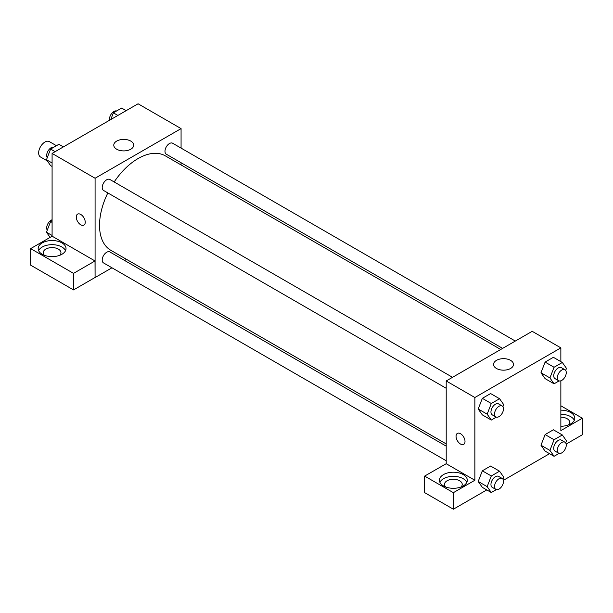 <?xml version="1.0" encoding="UTF-8"?>
<svg xmlns="http://www.w3.org/2000/svg" width="613" height="613" viewBox="0 0 613 613"><rect width="100%" height="100%" fill="white"/><g stroke="black" fill="none" stroke-linecap="round" stroke-linejoin="round"><path stroke-width="0.92" d="M56.442 145.702L49.354 141.611A8.866 5.119 120 0 0 42.527 143.986A8.866 5.119 120 0 0 38.657 152.913A8.866 5.119 120 0 0 40.489 156.974L47.278 160.89M52.09 236.235L52.09 153.426L138.078 103.781L181.073 128.607L181.073 148.101M181.073 162.729L181.073 164.943M116.7 141.09A9.961 5.755 180 0 1 127.558 139.841A9.961 5.755 180 0 1 133.711 145.151A9.961 5.755 180 0 1 123.749 150.905A9.961 5.755 180 0 1 113.78 145.151A9.961 5.755 180 0 1 116.7 141.09M111.964 267.797L95.084 277.543L95.084 178.253L52.09 153.426M95.084 178.253L181.073 128.607M77.59 214.136A6.337 3.655 -120 0 0 76.617 219.209A6.337 3.655 -120 0 0 80.755 224.795A6.337 3.655 60 0 1 76.617 219.209A6.337 3.655 60 0 1 77.583 214.136A6.337 3.655 60 0 1 83.92 217.791A6.337 3.655 60 0 1 83.92 225.109A6.337 3.655 60 0 1 80.755 224.795A6.337 3.655 -120 0 0 83.92 225.109M95.023 260.962L52.143 236.204L30.65 248.617L73.529 273.367L95.023 260.962L95.084 277.543M42.236 242.894A13.93 8.046 180 0 1 57.423 241.147A13.93 8.046 180 0 1 66.02 248.579A13.93 8.046 180 0 1 52.09 256.625A13.93 8.046 180 0 1 38.159 248.579A13.93 8.046 180 0 1 42.236 242.894M65.553 250.648A13.93 8.046 0 0 0 55.706 244.947A13.93 8.046 0 0 0 42.236 247.031A13.93 8.046 0 0 0 38.627 250.648M44.435 255.307A8.866 5.119 180 0 1 43.224 252.717A8.866 5.119 180 0 1 48.695 247.989A8.866 5.119 180 0 1 58.358 249.1A8.866 5.119 180 0 1 60.955 252.717A8.866 5.119 180 0 1 59.745 255.307M73.529 273.367L73.529 289.918L95.023 277.505M30.65 248.617L30.65 265.161L73.529 289.918M126.554 259.376L124.638 260.479M452.532 377.309L109.857 179.471A6.337 3.655 120 0 0 103.528 183.126A6.337 3.655 120 0 0 103.528 190.436L446.203 388.282M446.203 446.134L109.857 251.951A6.337 3.655 120 0 0 104.976 253.644A6.337 3.655 120 0 0 102.21 260.019A6.337 3.655 120 0 0 103.528 262.923L446.203 460.761M515.303 341.066L172.628 143.227A6.337 3.655 120 0 0 167.747 144.921A6.337 3.655 120 0 0 164.981 151.296A6.337 3.655 120 0 0 166.299 154.2L502.637 348.383M500.721 349.487L165.341 155.855A54.519 31.478 120 0 0 114.171 181.954M107.834 192.926A54.519 31.478 120 0 0 99.528 225.331A54.519 31.478 120 0 0 110.815 250.288L446.203 443.919M446.203 463.712L424.648 476.086L453.367 492.668L474.868 480.255L446.203 463.712L446.203 380.964L532.191 331.319L560.857 347.87L560.857 361.624M424.648 476.086L424.648 492.637L453.367 509.219L486.776 489.925M503.396 480.331L549.547 453.689M566.167 444.096L582.35 434.747L582.35 418.204L560.857 430.61L560.857 380.811M560.857 417.215A8.866 5.119 180 0 1 567.125 418.717A8.866 5.119 180 0 1 569.722 422.342A8.866 5.119 180 0 1 568.504 424.924M574.32 420.273A13.93 8.046 0 0 0 560.857 414.296M560.857 410.158A13.93 8.046 180 0 1 574.787 418.204A13.93 8.046 180 0 1 560.857 426.25M445.712 486.983A8.866 5.119 180 0 1 444.502 484.393A8.866 5.119 180 0 1 453.367 479.274A8.866 5.119 180 0 1 462.233 484.393A8.866 5.119 180 0 1 461.022 486.983M466.83 482.324A13.93 8.046 0 0 0 456.984 476.623A13.93 8.046 0 0 0 443.513 478.707A13.93 8.046 0 0 0 439.904 482.324M443.513 474.569A13.93 8.046 180 0 1 458.7 472.822A13.93 8.046 180 0 1 467.305 480.255A13.93 8.046 180 0 1 453.367 488.3A13.93 8.046 180 0 1 439.437 480.255A13.93 8.046 180 0 1 443.513 474.569M453.367 492.668L453.367 509.219M560.857 405.791L582.35 418.204M554.068 439.743L545.11 434.571L553.378 429.797L545.11 434.571L540.972 445.237L545.11 451.122L540.972 445.237L549.93 450.409L554.068 439.743L562.336 434.969L566.473 440.854L565.684 442.9M559.094 380.903L554.068 383.807L545.11 378.642L540.965 372.765M554.068 383.807L549.93 377.922L554.068 367.264L545.11 362.091L553.378 357.31L545.11 362.091L540.972 372.75L545.11 378.642M496.323 417.147L491.297 420.051L482.339 414.878L478.186 409.009M491.297 420.051L487.159 414.166L491.297 403.5L482.339 398.335L490.607 393.554L482.339 398.335L478.201 408.994L482.339 414.878M496.323 489.626L491.297 492.53L487.159 486.645L491.297 475.987L482.339 470.815L490.607 466.033L482.339 470.815L478.201 481.473L482.339 487.366L478.186 481.489M474.868 480.255L474.868 397.515L560.857 347.87M510.575 360.352A9.961 5.755 180 0 1 513.495 364.421A9.961 5.755 180 0 1 503.526 370.168A9.961 5.755 180 0 1 493.565 364.421A9.961 5.755 180 0 1 499.718 359.103A9.961 5.755 180 0 1 510.575 360.352M474.868 397.515L446.203 380.964M460.532 444.057A6.337 3.655 60 0 1 456.394 438.479A6.337 3.655 60 0 1 457.367 433.399A6.337 3.655 60 0 1 463.704 437.061A6.337 3.655 60 0 1 463.704 444.371A6.337 3.655 60 0 1 460.532 444.057M457.367 433.399A6.337 3.655 -120 0 0 456.401 438.479A6.337 3.655 -120 0 0 460.539 444.057A6.337 3.655 -120 0 0 463.704 444.371M491.297 403.5L499.564 398.726L503.702 404.611L502.913 406.657M502.177 405.975L498.599 403.906A6.337 3.655 120 0 0 493.718 405.599A6.337 3.655 120 0 0 490.952 411.974A6.337 3.655 120 0 0 492.262 414.871L495.848 416.94A6.337 3.655 120 0 0 502.177 413.285A6.337 3.655 120 0 0 502.177 405.975A6.337 3.655 120 0 0 497.296 407.668A6.337 3.655 120 0 0 494.538 414.043A6.337 3.655 120 0 0 495.848 416.94M487.159 414.166L478.201 408.994M499.564 398.726L490.607 393.554M554.068 367.264L562.336 362.482L566.473 368.367L565.684 370.421M564.948 369.731L561.37 367.662A6.337 3.655 120 0 0 556.489 369.363A6.337 3.655 120 0 0 553.723 375.731A6.337 3.655 120 0 0 555.033 378.635L558.619 380.704A6.337 3.655 120 0 0 564.948 377.041A6.337 3.655 120 0 0 564.948 369.731A6.337 3.655 120 0 0 560.067 371.424A6.337 3.655 120 0 0 557.309 377.8A6.337 3.655 120 0 0 558.619 380.704M549.93 377.922L540.972 372.75M562.336 362.482L553.378 357.31M491.297 475.987L499.564 471.205L503.702 477.09L502.913 479.144M502.177 478.454L498.599 476.385A6.337 3.655 120 0 0 493.718 478.086A6.337 3.655 120 0 0 490.952 484.454A6.337 3.655 120 0 0 492.262 487.358L495.848 489.427A6.337 3.655 120 0 0 502.177 485.764A6.337 3.655 120 0 0 502.177 478.454A6.337 3.655 120 0 0 497.296 480.148A6.337 3.655 120 0 0 494.538 486.523A6.337 3.655 120 0 0 495.848 489.427M491.297 492.53L482.339 487.366M487.159 486.645L478.201 481.473M499.564 471.205L490.607 466.033M559.094 453.39L554.068 456.294L549.93 450.409M564.948 442.211L561.37 440.142A6.337 3.655 120 0 0 556.489 441.843A6.337 3.655 120 0 0 553.723 448.218A6.337 3.655 120 0 0 555.033 451.114L558.619 453.183A6.337 3.655 120 0 0 564.948 449.528A6.337 3.655 120 0 0 564.948 442.211A6.337 3.655 120 0 0 560.067 443.912A6.337 3.655 120 0 0 557.309 450.287A6.337 3.655 120 0 0 558.619 453.183M554.068 456.294L545.11 451.122M562.336 434.969L553.378 429.797M52.09 166.483L50.603 165.625L46.465 159.732L50.603 149.074L58.879 144.293L63.392 146.905M52.09 162.981L46.465 159.732M55.116 151.679L50.603 149.074M53.844 147.204A6.337 3.655 120 0 0 49.155 149.419A6.337 3.655 120 0 0 46.68 155.472A6.337 3.655 120 0 0 47.262 157.687M110.769 119.55L113.374 112.83L121.65 108.057L126.163 110.662M117.888 115.436L113.374 112.83M116.616 110.961A6.337 3.655 120 0 0 111.926 113.183A6.337 3.655 120 0 0 109.451 119.236A6.337 3.655 120 0 0 109.551 120.255M50.097 237.384L46.465 232.22L50.603 221.554L52.09 220.695M52.09 235.461L46.465 232.22M52.09 222.412L50.603 221.554M52.09 219.776A6.337 3.655 120 0 0 46.68 227.959A6.337 3.655 120 0 0 47.262 230.174"/></g></svg>
